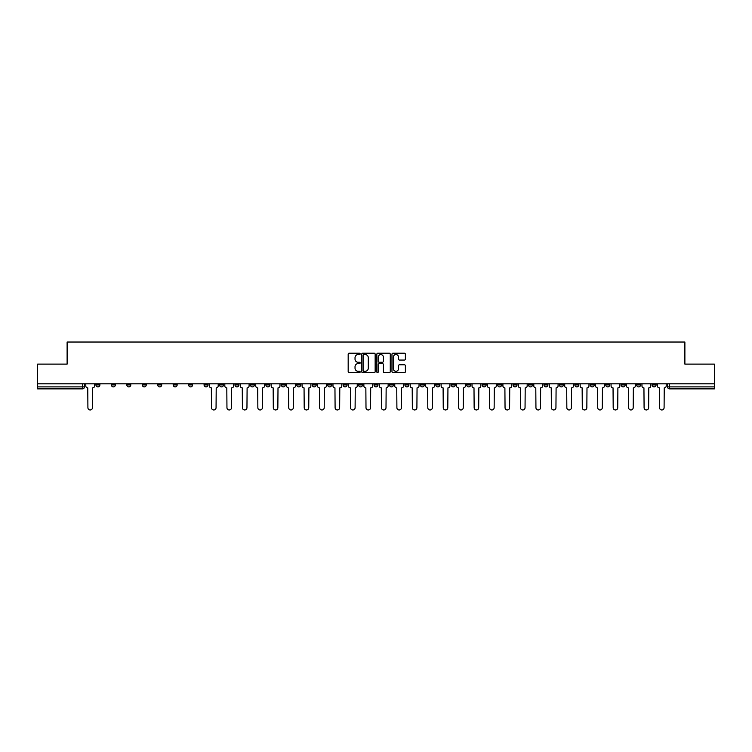 <?xml version="1.0" encoding="UTF-8"?>
<svg xmlns="http://www.w3.org/2000/svg" width="752" height="752" viewBox="0 0 752 752"><rect width="100%" height="100%" fill="white"/><g stroke="black" fill="none" stroke-linecap="round" stroke-linejoin="round"><path stroke-width="1.13" d="M360.152 353.891A0.677 0.677 0 0 0 359.475 353.205L349.144 353.205A0.968 0.968 0 0 0 348.176 354.183L348.176 371.676A0.968 0.968 0 0 0 349.144 372.644L359.475 372.644A0.677 0.677 0 0 0 360.152 371.967A0.677 0.677 0 0 0 359.475 371.291L358.14 371.291A3.111 3.111 0 0 1 355.029 368.179L355.029 366.722A3.111 3.111 0 0 1 358.14 363.611L359.475 363.611A0.677 0.677 0 0 0 360.152 362.925A0.677 0.677 0 0 0 359.475 362.248L358.14 362.248A3.111 3.111 0 0 1 355.029 359.136L355.029 357.679A3.111 3.111 0 0 1 358.14 354.568L359.475 354.568A0.677 0.677 0 0 0 360.152 353.891M652.106 384.911L652.106 383.821L652.106 384.911A1.983 1.983 0 0 0 654.09 386.895A1.983 1.983 0 0 1 652.106 384.911L656.073 384.911A1.983 1.983 0 0 1 654.09 386.895M513.061 384.911L513.061 383.821L513.061 384.911A1.983 1.983 0 0 0 515.045 386.895A1.983 1.983 0 0 1 513.061 384.911L517.028 384.911A1.983 1.983 0 0 1 515.045 386.895M482.164 383.821L482.164 384.911L486.13 384.911A1.983 1.983 0 0 1 484.147 386.895A1.983 1.983 0 0 1 482.164 384.911L482.164 383.821M466.719 384.911L466.719 383.821L466.719 384.911A1.983 1.983 0 0 0 468.693 386.895A1.983 1.983 0 0 1 466.719 384.911L470.677 384.911A1.983 1.983 0 0 1 468.693 386.895A1.983 1.983 0 0 0 470.677 384.911A1.983 1.983 0 0 1 468.693 386.895M451.266 384.911L451.266 383.821L451.266 384.911A1.983 1.983 0 0 0 453.249 386.895A1.983 1.983 0 0 1 451.266 384.911L455.223 384.911A1.983 1.983 0 0 1 453.249 386.895A1.983 1.983 0 0 0 455.223 384.911A1.983 1.983 0 0 1 453.249 386.895M404.914 384.911L404.914 383.821L404.914 384.911A1.983 1.983 0 0 0 406.898 386.895A1.983 1.983 0 0 1 404.914 384.911L408.881 384.911A1.983 1.983 0 0 1 406.898 386.895M389.47 383.821L389.47 384.911L393.428 384.911A1.983 1.983 0 0 1 391.454 386.895A1.983 1.983 0 0 1 389.47 384.911L389.47 383.821M374.017 383.821L374.017 384.911L377.983 384.911A1.983 1.983 0 0 1 376 386.895A1.983 1.983 0 0 1 374.017 384.911L374.017 383.821M358.572 383.821L358.572 384.911L362.53 384.911A1.983 1.983 0 0 1 360.546 386.895A1.983 1.983 0 0 1 358.572 384.911L358.572 383.821M343.119 384.911L343.119 383.821L343.119 384.911A1.983 1.983 0 0 0 345.102 386.895A1.983 1.983 0 0 1 343.119 384.911L347.086 384.911A1.983 1.983 0 0 1 345.102 386.895M312.221 383.821L312.221 384.911L316.188 384.911A1.983 1.983 0 0 1 314.204 386.895A1.983 1.983 0 0 1 312.221 384.911L312.221 383.821M296.777 384.911L296.777 383.821L296.777 384.911A1.983 1.983 0 0 0 298.751 386.895A1.983 1.983 0 0 1 296.777 384.911L300.734 384.911A1.983 1.983 0 0 1 298.751 386.895M126.834 383.821L126.834 384.911L130.792 384.911A1.983 1.983 0 0 1 128.808 386.895A1.983 1.983 0 0 1 126.834 384.911L126.834 383.821M404.407 360.058A0.968 0.968 0 0 0 405.384 359.089L405.384 354.183A0.968 0.968 0 0 0 404.407 353.205L392.939 353.205A0.968 0.968 0 0 0 391.971 354.183L391.971 371.676A0.968 0.968 0 0 0 392.939 372.644L404.407 372.644A0.968 0.968 0 0 0 405.384 371.676L405.384 365.745A0.968 0.968 0 0 0 404.407 364.776L399.5 364.776A0.968 0.968 0 0 0 398.532 365.745L398.532 368.687A2.604 2.604 0 0 1 395.928 371.291A2.604 2.604 0 0 1 393.324 368.687L393.324 357.172A2.604 2.604 0 0 1 395.928 354.568A2.604 2.604 0 0 1 398.532 357.172L398.532 359.089A0.968 0.968 0 0 0 399.5 360.058L404.407 360.058M37.6 383.821L37.6 364.118L67.116 364.118L67.116 342.028L684.884 342.028L684.884 364.118L714.4 364.118L714.4 383.821L37.6 383.821L37.6 386.895L84.44 386.895L84.44 383.821M375.154 354.183A0.968 0.968 0 0 0 374.176 353.205L362.708 353.205A0.968 0.968 0 0 0 361.731 354.183L361.731 371.676A0.968 0.968 0 0 0 362.708 372.644L374.176 372.644A0.968 0.968 0 0 0 375.154 371.676L375.154 354.183M377.824 353.205L389.292 353.205A0.968 0.968 0 0 1 390.269 354.183L390.269 371.676A0.968 0.968 0 0 1 389.292 372.644L384.385 372.644A0.968 0.968 0 0 1 383.417 371.676L383.417 364.579A0.968 0.968 0 0 0 382.439 363.611L379.187 363.611A0.968 0.968 0 0 0 378.209 364.579L378.209 371.967A0.677 0.677 0 0 1 377.532 372.644A0.677 0.677 0 0 1 376.846 371.967L376.846 354.183A0.968 0.968 0 0 1 377.824 353.205M667.56 383.821L667.56 386.895L714.4 386.895L714.4 388.878L669.534 388.878A1.983 1.983 0 0 1 667.56 386.895M714.4 383.821L714.4 386.895M84.44 386.895A1.983 1.983 0 0 1 82.466 388.878A1.983 1.983 0 0 0 84.44 386.895A1.983 1.983 0 0 1 82.466 388.878L37.6 388.878L37.6 386.895M656.073 383.821L656.073 384.911M640.619 383.821L640.619 384.911A1.983 1.983 0 0 1 638.636 386.895A1.983 1.983 0 0 1 636.662 384.911A1.983 1.983 0 0 0 638.636 386.895M636.662 383.821L636.662 384.911L640.619 384.911M625.166 383.821L625.166 384.911A1.983 1.983 0 0 1 623.192 386.895A1.983 1.983 0 0 1 621.208 384.911L625.166 384.911M621.208 383.821L621.208 384.911M609.722 383.821L609.722 384.911A1.983 1.983 0 0 1 607.738 386.895A1.983 1.983 0 0 1 605.755 384.911A1.983 1.983 0 0 0 607.738 386.895M605.755 383.821L605.755 384.911L609.722 384.911M594.268 383.821L594.268 384.911A1.983 1.983 0 0 1 592.294 386.895A1.983 1.983 0 0 1 590.311 384.911L594.268 384.911M590.311 383.821L590.311 384.911M578.824 383.821L578.824 384.911A1.983 1.983 0 0 1 576.84 386.895A1.983 1.983 0 0 1 574.857 384.911L578.824 384.911A1.983 1.983 0 0 1 576.84 386.895A1.983 1.983 0 0 0 578.824 384.911M574.857 383.821L574.857 384.911M563.37 383.821L563.37 384.911A1.983 1.983 0 0 1 561.396 386.895A1.983 1.983 0 0 1 559.413 384.911A1.983 1.983 0 0 0 561.396 386.895M559.413 383.821L559.413 384.911L563.37 384.911M547.926 383.821L547.926 384.911A1.983 1.983 0 0 1 545.943 386.895A1.983 1.983 0 0 1 543.959 384.911L547.926 384.911M543.959 383.821L543.959 384.911M532.472 383.821L532.472 384.911A1.983 1.983 0 0 1 530.489 386.895A1.983 1.983 0 0 1 528.515 384.911A1.983 1.983 0 0 0 530.489 386.895M528.515 383.821L528.515 384.911L532.472 384.911M517.028 383.821L517.028 384.911M501.575 383.821L501.575 384.911A1.983 1.983 0 0 1 499.591 386.895A1.983 1.983 0 0 1 497.617 384.911L501.575 384.911A1.983 1.983 0 0 1 499.591 386.895A1.983 1.983 0 0 0 501.575 384.911L501.575 383.821M497.617 383.821L497.617 384.911M486.13 383.821L486.13 384.911A1.983 1.983 0 0 1 484.147 386.895A1.983 1.983 0 0 0 486.13 384.911L486.13 383.821M470.677 383.821L470.677 384.911L470.677 383.821M455.223 383.821L455.223 384.911M439.779 383.821L439.779 384.911A1.983 1.983 0 0 1 437.796 386.895A1.983 1.983 0 0 1 435.812 384.911L439.779 384.911A1.983 1.983 0 0 1 437.796 386.895A1.983 1.983 0 0 0 439.779 384.911M435.812 383.821L435.812 384.911M424.325 383.821L424.325 384.911A1.983 1.983 0 0 1 422.351 386.895A1.983 1.983 0 0 1 420.368 384.911A1.983 1.983 0 0 0 422.351 386.895A1.983 1.983 0 0 0 424.325 384.911A1.983 1.983 0 0 1 422.351 386.895M420.368 383.821L420.368 384.911L424.325 384.911M408.881 383.821L408.881 384.911L408.881 383.821M393.428 383.821L393.428 384.911L393.428 383.821M377.983 383.821L377.983 384.911A1.983 1.983 0 0 1 376 386.895A1.983 1.983 0 0 0 377.983 384.911L377.983 383.821M362.53 383.821L362.53 384.911L362.53 383.821M347.086 383.821L347.086 384.911L347.086 383.821M331.632 383.821L331.632 384.911A1.983 1.983 0 0 1 329.649 386.895A1.983 1.983 0 0 1 327.675 384.911A1.983 1.983 0 0 0 329.649 386.895A1.983 1.983 0 0 0 331.632 384.911A1.983 1.983 0 0 1 329.649 386.895M327.675 383.821L327.675 384.911L331.632 384.911M316.188 383.821L316.188 384.911A1.983 1.983 0 0 1 314.204 386.895A1.983 1.983 0 0 0 316.188 384.911L316.188 383.821M300.734 383.821L300.734 384.911M285.281 383.821L285.281 384.911A1.983 1.983 0 0 1 283.307 386.895A1.983 1.983 0 0 1 281.323 384.911L285.281 384.911M281.323 383.821L281.323 384.911M269.836 383.821L269.836 384.911A1.983 1.983 0 0 1 267.853 386.895A1.983 1.983 0 0 1 265.87 384.911L269.836 384.911M265.87 383.821L265.87 384.911M254.383 383.821L254.383 384.911A1.983 1.983 0 0 1 252.409 386.895A1.983 1.983 0 0 1 250.425 384.911L254.383 384.911M250.425 383.821L250.425 384.911M238.939 383.821L238.939 384.911A1.983 1.983 0 0 1 236.955 386.895A1.983 1.983 0 0 1 234.972 384.911L238.939 384.911L238.939 383.821M234.972 383.821L234.972 384.911M223.485 383.821L223.485 384.911A1.983 1.983 0 0 1 221.511 386.895A1.983 1.983 0 0 1 219.528 384.911L223.485 384.911M219.528 383.821L219.528 384.911M208.041 383.821L208.041 384.911A1.983 1.983 0 0 1 206.057 386.895A1.983 1.983 0 0 1 204.074 384.911L208.041 384.911M204.074 383.821L204.074 384.911M192.587 383.821L192.587 384.911A1.983 1.983 0 0 1 190.604 386.895A1.983 1.983 0 0 1 188.63 384.911L192.587 384.911M188.63 383.821L188.63 384.911M177.143 383.821L177.143 384.911A1.983 1.983 0 0 1 175.16 386.895A1.983 1.983 0 0 1 173.176 384.911L177.143 384.911M173.176 383.821L173.176 384.911M161.689 383.821L161.689 384.911A1.983 1.983 0 0 1 159.706 386.895A1.983 1.983 0 0 1 157.732 384.911A1.983 1.983 0 0 0 159.706 386.895M157.732 383.821L157.732 384.911L161.689 384.911M146.245 383.821L146.245 384.911A1.983 1.983 0 0 1 144.262 386.895A1.983 1.983 0 0 1 142.278 384.911L146.245 384.911M142.278 383.821L142.278 384.911M130.792 383.821L130.792 384.911A1.983 1.983 0 0 1 128.808 386.895A1.983 1.983 0 0 0 130.792 384.911M115.338 383.821L115.338 384.911A1.983 1.983 0 0 1 113.364 386.895A1.983 1.983 0 0 1 111.381 384.911A1.983 1.983 0 0 0 113.364 386.895A1.983 1.983 0 0 0 115.338 384.911A1.983 1.983 0 0 1 113.364 386.895M111.381 383.821L111.381 384.911L115.338 384.911M99.894 383.821L99.894 384.911A1.983 1.983 0 0 1 97.91 386.895A1.983 1.983 0 0 1 95.927 384.911L99.894 384.911L99.894 383.821M95.927 383.821L95.927 384.911M363.78 354.568A0.677 0.677 0 0 0 363.094 355.245L363.094 370.604A0.677 0.677 0 0 0 363.78 371.291L365.19 371.291A3.111 3.111 0 0 0 368.292 368.179L368.292 357.679A3.111 3.111 0 0 0 365.19 354.568L363.78 354.568M383.417 357.219A2.604 2.604 0 0 0 380.813 354.615A2.604 2.604 0 0 0 378.209 357.219L378.209 361.28A0.968 0.968 0 0 0 379.187 362.248L382.439 362.248A0.968 0.968 0 0 0 383.417 361.28L383.417 357.219M85.784 383.821L85.784 385.908A1.983 1.983 0 0 0 87.758 387.882L87.909 407.687A2.275 2.275 0 0 0 90.184 409.972A2.275 2.275 0 0 0 92.468 407.687L92.618 387.882A1.983 1.983 0 0 0 94.592 385.908L94.592 383.821M209.376 383.821L209.376 385.908A1.983 1.983 0 0 0 211.359 387.882L211.5 407.687A2.275 2.275 0 0 0 213.784 409.972A2.275 2.275 0 0 0 216.059 407.687L216.209 387.882A1.983 1.983 0 0 0 218.193 385.908L218.193 383.821M224.82 383.821L224.82 385.908A1.983 1.983 0 0 0 226.803 387.882L226.954 407.687A2.275 2.275 0 0 0 229.228 409.972A2.275 2.275 0 0 0 231.513 407.687L231.654 387.882A1.983 1.983 0 0 0 233.637 385.908L233.637 383.821M240.273 383.821L240.273 385.908A1.983 1.983 0 0 0 242.257 387.882L242.407 407.687A2.275 2.275 0 0 0 244.682 409.972A2.275 2.275 0 0 0 246.957 407.687L247.107 387.882A1.983 1.983 0 0 0 249.091 385.908L249.091 383.821M255.727 383.821L255.727 385.908A1.983 1.983 0 0 0 257.701 387.882L257.851 407.687A2.275 2.275 0 0 0 260.126 409.972A2.275 2.275 0 0 0 262.41 407.687L262.561 387.882A1.983 1.983 0 0 0 264.535 385.908L264.535 383.821M271.171 383.821L271.171 385.908A1.983 1.983 0 0 0 273.155 387.882L273.305 407.687A2.275 2.275 0 0 0 275.58 409.972A2.275 2.275 0 0 0 277.855 407.687L278.005 387.882A1.983 1.983 0 0 0 279.988 385.908L279.988 383.821M286.625 383.821L286.625 385.908A1.983 1.983 0 0 0 288.599 387.882L288.749 407.687A2.275 2.275 0 0 0 291.024 409.972A2.275 2.275 0 0 0 293.308 407.687L293.459 387.882A1.983 1.983 0 0 0 295.433 385.908L295.433 383.821M302.069 383.821L302.069 385.908A1.983 1.983 0 0 0 304.052 387.882L304.203 407.687A2.275 2.275 0 0 0 306.478 409.972A2.275 2.275 0 0 0 308.752 407.687L308.903 387.882A1.983 1.983 0 0 0 310.886 385.908L310.886 383.821M317.523 383.821L317.523 385.908A1.983 1.983 0 0 0 319.497 387.882L319.647 407.687A2.275 2.275 0 0 0 321.931 409.972A2.275 2.275 0 0 0 324.206 407.687L324.356 387.882A1.983 1.983 0 0 0 326.33 385.908L326.33 383.821M332.967 383.821L332.967 385.908A1.983 1.983 0 0 0 334.95 387.882L335.101 407.687A2.275 2.275 0 0 0 337.375 409.972A2.275 2.275 0 0 0 339.65 407.687L339.801 387.882A1.983 1.983 0 0 0 341.784 385.908L341.784 383.821M348.42 383.821L348.42 385.908A1.983 1.983 0 0 0 350.404 387.882L350.545 407.687A2.275 2.275 0 0 0 352.829 409.972A2.275 2.275 0 0 0 355.104 407.687L355.254 387.882A1.983 1.983 0 0 0 357.238 385.908L357.238 383.821M363.865 383.821L363.865 385.908A1.983 1.983 0 0 0 365.848 387.882L365.998 407.687A2.275 2.275 0 0 0 368.273 409.972A2.275 2.275 0 0 0 370.557 407.687L370.698 387.882A1.983 1.983 0 0 0 372.682 385.908L372.682 383.821M379.318 383.821L379.318 385.908A1.983 1.983 0 0 0 381.302 387.882L381.443 407.687A2.275 2.275 0 0 0 383.727 409.972A2.275 2.275 0 0 0 386.002 407.687L386.152 387.882A1.983 1.983 0 0 0 388.135 385.908L388.135 383.821M394.762 383.821L394.762 385.908A1.983 1.983 0 0 0 396.746 387.882L396.896 407.687A2.275 2.275 0 0 0 399.171 409.972A2.275 2.275 0 0 0 401.455 407.687L401.596 387.882A1.983 1.983 0 0 0 403.58 385.908L403.58 383.821M410.216 383.821L410.216 385.908A1.983 1.983 0 0 0 412.199 387.882L412.35 407.687A2.275 2.275 0 0 0 414.625 409.972A2.275 2.275 0 0 0 416.899 407.687L417.05 387.882A1.983 1.983 0 0 0 419.033 385.908L419.033 383.821M425.67 383.821L425.67 385.908A1.983 1.983 0 0 0 427.644 387.882L427.794 407.687A2.275 2.275 0 0 0 430.069 409.972A2.275 2.275 0 0 0 432.353 407.687L432.503 387.882A1.983 1.983 0 0 0 434.477 385.908L434.477 383.821M441.114 383.821L441.114 385.908A1.983 1.983 0 0 0 443.097 387.882L443.248 407.687A2.275 2.275 0 0 0 445.522 409.972A2.275 2.275 0 0 0 447.797 407.687L447.948 387.882A1.983 1.983 0 0 0 449.931 385.908L449.931 383.821M456.567 383.821L456.567 385.908A1.983 1.983 0 0 0 458.541 387.882L458.692 407.687A2.275 2.275 0 0 0 460.976 409.972A2.275 2.275 0 0 0 463.251 407.687L463.401 387.882A1.983 1.983 0 0 0 465.375 385.908L465.375 383.821M472.012 383.821L472.012 385.908A1.983 1.983 0 0 0 473.995 387.882L474.145 407.687A2.275 2.275 0 0 0 476.42 409.972A2.275 2.275 0 0 0 478.695 407.687L478.845 387.882A1.983 1.983 0 0 0 480.829 385.908L480.829 383.821M487.465 383.821L487.465 385.908A1.983 1.983 0 0 0 489.439 387.882L489.59 407.687A2.275 2.275 0 0 0 491.874 409.972A2.275 2.275 0 0 0 494.149 407.687L494.299 387.882A1.983 1.983 0 0 0 496.273 385.908L496.273 383.821M502.909 383.821L502.909 385.908A1.983 1.983 0 0 0 504.893 387.882L505.043 407.687A2.275 2.275 0 0 0 507.318 409.972A2.275 2.275 0 0 0 509.593 407.687L509.743 387.882A1.983 1.983 0 0 0 511.727 385.908L511.727 383.821M518.363 383.821L518.363 385.908A1.983 1.983 0 0 0 520.346 387.882L520.487 407.687A2.275 2.275 0 0 0 522.772 409.972A2.275 2.275 0 0 0 525.046 407.687L525.197 387.882A1.983 1.983 0 0 0 527.18 385.908L527.18 383.821M533.807 383.821L533.807 385.908A1.983 1.983 0 0 0 535.791 387.882L535.941 407.687A2.275 2.275 0 0 0 538.216 409.972A2.275 2.275 0 0 0 540.5 407.687L540.641 387.882A1.983 1.983 0 0 0 542.624 385.908L542.624 383.821M549.261 383.821L549.261 385.908A1.983 1.983 0 0 0 551.244 387.882L551.385 407.687A2.275 2.275 0 0 0 553.669 409.972A2.275 2.275 0 0 0 555.944 407.687L556.095 387.882A1.983 1.983 0 0 0 558.078 385.908L558.078 383.821M564.714 383.821L564.714 385.908A1.983 1.983 0 0 0 566.688 387.882L566.839 407.687A2.275 2.275 0 0 0 569.114 409.972A2.275 2.275 0 0 0 571.398 407.687L571.539 387.882A1.983 1.983 0 0 0 573.522 385.908L573.522 383.821M580.159 383.821L580.159 385.908A1.983 1.983 0 0 0 582.142 387.882L582.292 407.687A2.275 2.275 0 0 0 584.567 409.972A2.275 2.275 0 0 0 586.842 407.687L586.992 387.882A1.983 1.983 0 0 0 588.976 385.908L588.976 383.821M595.612 383.821L595.612 385.908A1.983 1.983 0 0 0 597.586 387.882L597.737 407.687A2.275 2.275 0 0 0 600.011 409.972A2.275 2.275 0 0 0 602.296 407.687L602.446 387.882A1.983 1.983 0 0 0 604.42 385.908L604.42 383.821M611.056 383.821L611.056 385.908A1.983 1.983 0 0 0 613.04 387.882L613.19 407.687A2.275 2.275 0 0 0 615.465 409.972A2.275 2.275 0 0 0 617.74 407.687L617.89 387.882A1.983 1.983 0 0 0 619.874 385.908L619.874 383.821M626.51 383.821L626.51 385.908A1.983 1.983 0 0 0 628.484 387.882L628.634 407.687A2.275 2.275 0 0 0 630.919 409.972A2.275 2.275 0 0 0 633.193 407.687L633.344 387.882A1.983 1.983 0 0 0 635.318 385.908L635.318 383.821M641.954 383.821L641.954 385.908A1.983 1.983 0 0 0 643.938 387.882L644.088 407.687A2.275 2.275 0 0 0 646.363 409.972A2.275 2.275 0 0 0 648.638 407.687L648.788 387.882A1.983 1.983 0 0 0 650.771 385.908L650.771 383.821M657.408 383.821L657.408 385.908A1.983 1.983 0 0 0 659.382 387.882L659.532 407.687A2.275 2.275 0 0 0 661.816 409.972A2.275 2.275 0 0 0 664.091 407.687L664.242 387.882A1.983 1.983 0 0 0 666.216 385.908L666.216 383.821M82.466 383.821L82.466 388.878M669.534 383.821L669.534 388.878"/></g></svg>
